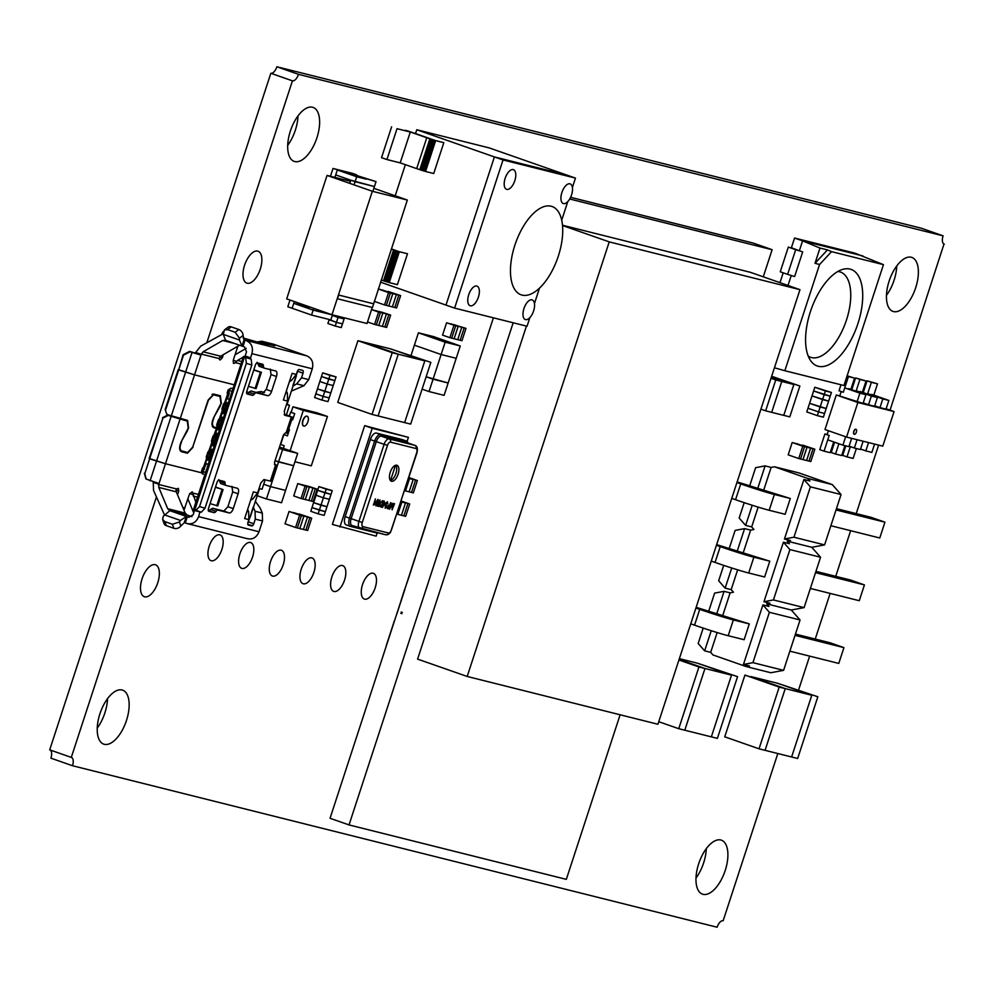 <?xml version="1.0" encoding="UTF-8"?>
<svg xmlns="http://www.w3.org/2000/svg" width="994" height="994" viewBox="0 0 994 994"><rect width="100%" height="100%" fill="white"/><g stroke="black" fill="none" stroke-linecap="round" stroke-linejoin="round"><path stroke-width="1.49" d="M943.989 244.039L890.04 410.174M878.621 445.113L856.219 513.612M850.64 530.697L835.73 576.334M830.139 593.406L815.229 639.055M809.65 656.127L798.567 690.022M777.817 753.527L723.16 920.73A7.803 3.728 109.3 0 0 717.121 927.228L72.5 765.728A7.803 3.728 109.3 0 0 71.456 757.453A7.803 3.728 109.3 0 0 71.295 757.403L156.356 497.174M50.011 749.961A7.803 3.728 109.3 0 1 50.905 758.161L72.5 765.728M206.889 342.557L292.435 80.837L270.84 73.27L49.7 749.849L71.295 757.403M270.84 73.27A7.803 3.728 109.3 0 0 276.879 66.772L298.473 74.339L943.095 235.839A7.803 3.728 109.3 0 0 944.138 244.102A7.803 3.728 109.3 0 0 944.3 244.151M292.435 80.837A7.803 3.728 109.3 0 0 298.473 74.339M276.879 66.772L921.5 228.272L943.095 235.839M362.537 584.596A13.643 6.511 109.3 0 0 364.363 599.071A13.643 6.511 109.3 0 0 375.011 588.336A13.643 6.511 109.3 0 0 373.384 573.302A13.643 6.511 109.3 0 0 362.537 584.596M331.872 576.918A13.643 6.511 109.3 0 0 333.698 591.393A13.643 6.511 109.3 0 0 344.359 580.658A13.643 6.511 109.3 0 0 342.719 565.623A13.643 6.511 109.3 0 0 331.872 576.918M301.207 569.239A13.643 6.511 109.3 0 0 303.033 583.702A13.643 6.511 109.3 0 0 313.694 572.979A13.643 6.511 109.3 0 0 312.054 557.945A13.643 6.511 109.3 0 0 301.207 569.239M209.225 546.191A13.643 6.511 109.3 0 0 211.051 560.666A13.643 6.511 109.3 0 0 221.712 549.931A13.643 6.511 109.3 0 0 220.072 534.896A13.643 6.511 109.3 0 0 209.225 546.191M239.889 553.869A13.643 6.511 109.3 0 0 241.716 568.344A13.643 6.511 109.3 0 0 252.364 557.609A13.643 6.511 109.3 0 0 250.737 542.575A13.643 6.511 109.3 0 0 239.889 553.869M270.542 561.56A13.643 6.511 109.3 0 0 272.381 576.023A13.643 6.511 109.3 0 0 283.029 565.3A13.643 6.511 109.3 0 0 281.389 550.266A13.643 6.511 109.3 0 0 270.542 561.56M244.586 265.199A16.898 8.064 109.3 0 0 246.847 283.116A16.898 8.064 109.3 0 0 260.043 269.821A16.898 8.064 109.3 0 0 258.005 251.209A16.898 8.064 109.3 0 0 244.586 265.199M223.488 331.313A7.144 3.417 109.3 0 0 221.811 334.096M97.238 728.08A28.602 13.643 109.3 0 0 107.538 698.658M99.909 713.816A28.602 13.643 109.3 0 0 103.736 744.133A28.602 13.643 109.3 0 0 126.064 721.656A28.602 13.643 109.3 0 0 122.635 690.159A28.602 13.643 109.3 0 0 99.909 713.816M142.08 578.794A16.898 8.064 109.3 0 0 144.341 596.711A16.898 8.064 109.3 0 0 157.537 583.416A16.898 8.064 109.3 0 0 155.511 564.803A16.898 8.064 109.3 0 0 142.08 578.794M695.986 878.087A28.602 13.643 109.3 0 0 706.287 848.665M698.658 863.836A28.602 13.643 109.3 0 0 702.485 894.153A28.602 13.643 109.3 0 0 724.812 871.663A28.602 13.643 109.3 0 0 721.383 840.166A28.602 13.643 109.3 0 0 698.658 863.836M287.713 145.335A28.602 13.643 109.3 0 0 298.014 115.913M290.372 131.071A28.602 13.643 109.3 0 0 294.212 161.388A28.602 13.643 109.3 0 0 316.539 138.911A28.602 13.643 109.3 0 0 313.11 107.414A28.602 13.643 109.3 0 0 290.372 131.071M886.462 295.342A28.602 13.643 109.3 0 0 896.762 265.92M889.133 281.091A28.602 13.643 109.3 0 0 892.96 311.408A28.602 13.643 109.3 0 0 915.288 288.919A28.602 13.643 109.3 0 0 911.858 257.421A28.602 13.643 109.3 0 0 889.133 281.091M396.594 307.966L394.792 307.506L398.818 295.156L400.632 295.616L396.594 307.966M378.279 288.968L398.818 295.156L394.792 307.506L392.369 306.897L396.407 294.559L392.792 293.652L388.753 305.99L392.369 306.897L396.407 294.559L398.818 295.156L388.256 291.466L400.632 295.616M382.218 289.95L392.792 293.652L388.753 306.003L386.331 305.394L390.369 293.044L392.792 293.652L382.218 289.95M379.807 289.353L390.369 293.044L386.331 305.394L384.529 304.934L388.555 292.596L390.369 293.044L379.807 289.353M374.241 301.344L384.529 304.934M378.267 288.993L388.555 292.596M620.119 714.785L566.319 879.367L349.031 824.921L513.165 322.777M493.397 317.819L330.058 818.286L349.031 824.921M569.724 198.999L772.127 249.705L763.268 276.817M570.606 197.309L753.154 243.058L772.127 249.705M657.929 724.253L467.192 676.467L609.235 241.877L799.971 289.664L657.929 724.253M526.435 326.107L417.592 659.109L467.192 676.467M562.517 225.526L609.235 241.877M562.492 225.228L750.371 272.306L799.971 289.664M612.056 207.684L599.991 204.665L612.056 207.684M658.053 219.214L645.976 216.183L658.053 219.214M688.718 226.893L676.641 223.874L688.718 226.893M704.05 230.732L691.973 227.713L704.05 230.732M404.583 589.554L396.718 614.317L404.794 589.628M427.258 520.16L435.322 495.472L427.258 520.16M455.824 432.75L447.971 457.526L456.047 432.825M478.512 363.369L486.575 338.681L478.512 363.369M596.723 203.845L584.658 200.825L596.723 203.845M627.388 211.536L615.323 208.504L627.388 211.536M642.72 215.375L630.656 212.343L642.72 215.375M673.385 223.054L661.308 220.034L673.385 223.054M719.37 234.572L707.306 231.552L719.37 234.572M386.256 645.603L394.332 620.915L386.256 645.603M414.833 558.193L406.968 582.956L415.045 558.268M425.072 526.832L417.219 551.595L425.295 526.907M445.573 464.111L437.72 488.886L445.797 464.186M466.074 401.39L458.222 426.165L466.298 401.464M468.261 394.73L476.325 370.041L468.261 394.73M456.209 358.3L448.145 382.988L433.061 379.211L441.125 354.523L456.221 358.312M426.14 376.788L448.145 382.988L444.107 395.339L429.023 391.561L433.061 379.211L426.14 376.788M411.031 355.442L414.386 345.166L441.125 354.523L445.163 342.184L460.259 345.962L456.221 358.3L441.125 354.523L414.386 345.166L418.424 332.816L445.163 342.184M418.424 332.816L433.508 336.593L460.259 345.962M422.102 389.139L429.023 391.561M285.576 490.402L293.64 465.714L278.556 461.924L270.492 486.613L285.576 490.402L281.538 502.74L266.454 498.963L270.492 486.613L285.576 490.402M275.052 460.707L278.556 461.924L282.594 449.586L297.678 453.363L293.652 465.714L275.052 460.707M263.696 484.24L270.492 486.613L263.696 484.24M257.21 495.733L266.454 498.963M279.09 448.356L282.594 449.586M279.525 447.014L297.678 453.363M390.667 315.098L388.853 314.638L384.815 326.989L388.853 314.638L379.099 311.47L386.43 314.042L382.404 326.38L386.629 327.436L390.667 315.098L381.522 312.079L388.853 314.638L386.43 314.042L382.404 326.38L378.776 325.473L382.814 313.135L373.061 309.966L380.404 312.526L378.59 312.079L374.552 324.417L376.366 324.876L380.404 312.526L376.366 324.876L378.776 325.473L382.814 313.135L371.545 309.581M371.532 309.606L378.59 312.079M367.494 321.957L374.552 324.417M375.483 310.563L386.43 314.042L375.483 310.563M322.677 372.837L330.008 375.397L328.79 379.099L334.829 380.615L321.46 376.54L319.844 381.472L327.175 384.044L333.214 385.56L336.047 376.912L322.677 372.837L321.46 376.54L328.79 379.099L327.175 384.044L333.214 385.56L330.791 392.965L317.434 388.89L315.819 393.823L323.149 396.395L321.932 400.097L327.97 401.613L329.188 397.898L323.149 396.395L329.188 397.898L330.803 392.965L324.765 391.45L323.149 396.395L315.819 393.823L314.601 397.525L321.932 400.097M317.434 388.89L324.765 391.45L327.175 384.044L319.844 381.472L317.434 388.89M336.047 376.912L330.008 375.397M329.213 319.484L336.444 322.354L335.226 326.057L341.265 327.573L342.483 323.87L336.444 322.354L342.483 323.87L344.086 318.925L338.059 317.421L336.444 322.354L329.113 319.795L327.896 323.497L335.226 326.057M344.433 317.856L344.086 318.925L332.307 315.409L338.059 317.421L338.407 316.353M291.118 412.373L292.944 406.794L317.086 412.845L327.436 416.461L311.296 465.851L294.945 461.75M290.124 450.717L303.294 410.41L327.436 416.461M292.944 406.794L303.294 410.41M280.631 444.48L283.849 434.602M307.096 416.213A5.194 2.485 109.3 0 0 306.997 416.175A5.194 2.485 109.3 0 0 302.934 420.263A5.194 2.485 109.3 0 0 303.555 425.991A5.194 2.485 109.3 0 0 303.667 426.016M307.904 421.767A5.194 2.485 109.3 0 0 307.208 416.25A5.194 2.485 109.3 0 0 303.145 420.338A5.194 2.485 109.3 0 0 303.766 426.066A5.194 2.485 109.3 0 0 307.904 421.767M291.13 412.324L294.709 413.628L292.696 419.803L291.801 419.493M290.608 412.199L289.428 415.827M288.583 429.371L289.465 429.681L287.44 435.857L283.638 434.527M280.643 444.43L284.222 445.734L283.365 448.344M830.86 525.739L879.777 537.99L884.933 522.185L836.016 509.934M737.138 481.891L790.292 498.479L785.123 514.283L769.194 510.282A25.993 0.994 -161.9 0 1 735.56 499.709L731.758 498.379M790.292 498.479L774.363 494.478A25.993 0.994 -161.9 0 1 740.729 483.904L736.914 482.575M884.933 522.185L871.142 517.352L836.439 508.655M810.359 588.448L859.276 600.711L864.432 584.907L815.527 572.643M716.649 544.6L769.791 561.188L764.634 576.992L748.693 573.004A25.993 0.994 -161.9 0 1 715.059 562.43L711.257 561.101M769.791 561.188L753.862 557.199A25.993 0.994 -161.9 0 1 720.228 546.625L716.413 545.296M864.432 584.907L850.64 580.074L815.937 571.376M789.857 651.169L838.774 663.42L843.931 647.628L795.026 635.365M696.148 607.322L749.29 623.909L744.133 639.714L728.192 635.725A25.993 0.994 -161.9 0 1 694.558 625.151L690.755 623.822M749.29 623.909L733.361 619.921A25.993 0.994 -161.9 0 1 699.726 609.347L695.924 608.017M843.931 647.628L830.139 642.795L795.436 634.097M832.289 484.587L799.089 472.958L774.463 466.782L807.662 478.412L832.289 484.587L841.061 494.527L824.598 544.898L811.787 547.296L820.559 557.249L804.096 607.62L791.286 610.018L800.058 619.97L783.595 670.341L770.797 672.739L746.171 666.564L712.959 654.947L710.685 652.362L717.159 632.557M783.409 542.202L763.964 601.718L773.431 599.941L789.895 549.57L783.409 542.202L789.447 543.718L787.161 541.134L790.491 540.512L784.452 538.996L803.91 479.493L810.396 486.849L793.933 537.22L784.452 538.996M803.91 479.493L809.948 480.997L807.662 478.412M774.463 466.782L771.133 467.416L763.616 490.415M758.149 507.114L751.675 526.919L753.961 529.504L750.632 530.125L743.114 553.136M737.647 569.835L731.174 589.641L733.46 592.225L730.13 592.846L722.613 615.858M746.171 666.564L749.488 665.943L743.462 664.439L752.93 662.663L769.393 612.292L800.058 619.97M769.393 612.292L762.907 604.924L768.946 606.439L766.672 603.855L769.99 603.221L763.964 601.718M752.222 505.263L745.649 525.404L739.163 518.048L744.195 502.653M749.563 486.228L755.626 467.677L765.094 465.9L757.602 488.824M793.933 537.22L824.598 544.898M841.061 494.527L810.396 486.849M711.232 630.705L704.647 650.846L698.161 643.491L703.193 628.084M708.56 611.67L714.624 593.107L724.092 591.343L716.599 614.255M731.733 567.984L725.148 588.125L718.662 580.769L723.694 565.375M729.062 548.949L735.125 530.398L744.593 528.622L737.101 551.533M773.431 599.941L804.096 607.62M820.559 557.249L789.895 549.57M752.93 662.663L783.595 670.341M787.161 541.134L811.787 547.296M766.672 603.855L791.286 610.018M771.133 467.416L765.094 465.9M750.632 530.125L744.593 528.622M745.649 525.404L751.675 526.919M730.13 592.846L724.092 591.343M725.148 588.125L731.174 589.641M704.647 650.846L710.685 652.362M762.907 604.924L743.462 664.439M372.042 414.423L337.749 402.421L357.927 340.693L390.518 348.857L430.849 362.375L410.671 424.103L404.633 422.599L424.811 360.859L404.633 422.599L372.042 414.423L392.22 352.696L398.259 354.212L378.08 415.939L398.259 354.212L424.811 360.859L390.518 348.857L430.849 362.375M357.927 340.693L392.22 352.696M363.966 342.209L398.259 354.212L363.966 342.209M309.407 306.835L308.836 308.6L313.147 310.116L313.719 308.351M332.493 314.862L313.147 310.116L332.456 314.949L330.84 319.894L311.532 315.048L313.147 310.116L293.739 303.319L309.283 307.221M290 300.039L287.813 306.748L292.124 308.264L294.311 301.555M293.739 303.319L292.124 308.264L311.532 315.048M372.228 307.481L366.997 323.51L331.984 314.738L372.34 191.27L407.341 200.042L373.669 303.829L372.452 307.531L337.438 298.759L338.656 295.056L373.669 303.829M286.694 298.883L331.984 314.738L286.694 298.883L327.051 175.416L372.34 191.27M373.856 188.313L407.341 200.042M327.051 175.416L350.447 181.281M373.446 303.754L338.445 294.982L337.438 298.759M354.075 184.872L355.119 181.716L335.711 174.919L337.314 169.986L376.043 181.616L374.427 186.549L355.119 181.716L356.722 176.77L366.388 179.193L346.981 172.397L366.388 179.193M330.455 176.273L333.002 168.471L352.323 173.316L356.635 174.82L347.018 172.409L376.043 181.616M334.903 177.379L337.314 169.986L356.722 176.77M346.981 172.397L333.002 168.471M349.764 183.368L350.795 180.2L374.427 186.549L372.849 191.395M214.207 446.095L211.958 445.312L214.207 446.095L213.002 449.773L210.604 449.002L207.671 456.818L206.243 456.842M209.411 452.904L207.734 452.258L208.616 451.164M223.488 417.704L221.09 416.896L222.258 417.579L218.382 429.433L217.065 429.197L219.45 430.042L218.245 433.732L215.847 432.949L217.003 433.632L213.138 445.474L212.318 445.2L213.685 441.038L211.486 440.789L212.977 436.204L214.07 437.236L212.902 441.473L211.859 441.758L213.163 441.423L210.293 448.828L212.989 449.773M217.574 429.147L218.928 424.985L216.729 424.736L218.332 420.04L219.314 421.183L218.146 425.432L217.102 425.718L218.407 425.37L217.177 429.147M232.074 391.437L228.086 389.971L227.253 392.754L229.415 392.878L227.502 398.768L229.452 399.464L228.26 403.104L225.849 402.334L227.017 403.005L223.625 413.38L222.818 413.094L224.172 408.932L221.973 408.683L223.464 404.111L224.557 405.13L223.389 409.379L222.345 409.665L223.65 409.329L222.321 413.156M208.218 464.335L209.423 460.657L206.74 459.688L205.522 463.39L208.243 464.347M210.641 449.126L211.759 449.673L208.367 460.048L207.212 459.887M224.694 414.001L222.445 413.206L224.694 413.989L223.501 417.679M208.218 464.397L205.522 463.39M206.267 463.713L202.875 471.467L203.273 474.237L201.608 470.97L205.596 472.423M207.56 459.762L208.442 457.078L207.162 459.762M208.442 457.078L207.671 456.818L206.665 458.234L207.92 457.476M215.847 432.924L218.233 433.719M215.884 433.086L214.841 437.509L213.859 435.633L217.164 426.128M214.654 436.851L214.207 435.161M217.226 429.259L215.536 432.775M221.103 416.884L223.476 417.666M221.128 417.033L220.084 421.456L219.102 419.58L222.407 410.075M222.308 413.169L220.78 416.722M219.898 420.797L219.45 419.108M232.919 388.853L230.968 388.219L228.086 389.971L231.366 388.319A2.597 1.242 109.3 0 0 229.353 390.48L228.632 393.326L227.589 393.612L228.893 393.276L225.539 402.16L228.235 403.104M225.899 402.458L225.327 405.403L224.358 403.527L227.651 394.034M225.153 404.744L224.694 403.067M222.01 408.795L222.345 409.665M203.994 468.721L203.372 467.727L206.665 458.234M204.13 468.77L203.683 467.366M204.342 469.603L202.49 468.311L203.36 467.217M203.372 467.727L202.602 468.186M206.267 456.954L206.615 457.812M209.237 452.668L208.616 451.674L211.908 442.181M209.386 452.73L208.964 451.214M208.616 451.674L207.845 452.146M211.511 440.901L211.859 441.758M213.859 435.633L213.089 436.093M216.767 424.848L217.102 425.718M219.102 419.58L218.332 420.04M227.253 392.754L227.589 393.612M224.358 403.527L223.575 403.986M293.081 385.97L286.968 404.657L289.502 405.291L287.08 404.322M253.408 507.325L259.533 488.601L262.068 489.247L265.137 479.866M284.16 414.635L286.284 415.169L289.502 405.291M192.749 447.027L208.429 400.234L213.474 394.817L220.121 396.494L214.605 394.568L219.997 396.457L220.991 403.39L213.66 417.691C211.424 422.885 211.473 426.24 213.797 427.768L216.406 428.414M193.097 447.151L187.456 453.227L181.43 451.711C179.106 450.183 179.057 446.828 181.281 441.634L188.239 428.041L187.245 421.108L167.427 415.181L181.989 419.257M180.001 419.294L165.476 463.738L201.707 472.821L165.476 463.738L149.634 458.83L144.789 473.653L146.143 479.046L158.63 483.395L158.791 487.433L176.286 491.819L176.447 488.924L178.386 488.352L178.734 491.111L177.528 494.788M144.789 473.653L162.941 418.089L167.862 415.579M216.568 427.917L212.728 426.96M212.716 394.096L214.605 394.568M183.033 451.313L180.349 450.903M158.742 484.364L165.476 463.738L149.199 458.433L162.941 418.089M167.427 415.181L162.519 417.691M187.27 430.315L188.599 428.128L187.63 420.412L168.098 414.846L166.644 413.976L165.178 409.54L178.261 369.544L194.526 374.85L234.236 384.802L194.526 374.85L178.684 369.942L183.095 354.721L189.643 351.379L195.184 353.106L200.726 346.123L223.277 333.711M220.009 405.664L221.351 403.477L220.382 395.761L213.71 394.084L208.069 400.147L192.737 447.064L187.704 452.481L181.43 450.878M187.63 430.439L181.169 441.845M181.666 450.965C179.591 449.611 179.554 446.604 181.542 441.97M220.382 405.788L213.548 417.902M213.921 418.027C211.921 422.661 211.97 425.656 214.045 427.022L213.797 426.935M214.045 427.022L216.655 427.681M165.178 409.54L166.644 413.976M171.303 415.877L192.053 352.423L190.078 351.777L183.53 355.119L165.613 409.938M255.371 501.324L260.254 508.195L262.304 513.078L255.06 511.264L253.271 506.977L248.401 521.875L253.781 523.763L255.296 519.129L255.06 511.264M225.539 340.271L223.277 334.357L224.458 329.933L227.626 329.61L235.168 332.257L239.455 338.221L243.083 335.475L244.027 339.861L241.989 346.074L242.996 346.409L242.263 346.148M224.458 329.933L228.086 327.188A5.194 3.715 52.9 0 1 231.254 326.864L238.808 329.511A5.194 3.715 52.9 0 1 243.083 335.475M223.277 334.357L239.442 340.023L239.455 338.221M239.442 340.023L241.989 346.074L242.996 346.409L245.009 340.234L244.027 339.861L306.885 355.889C311.93 358.3 313.719 362.599 312.278 368.786L308.749 379.596L303.94 385.697L291.404 391.102M243.108 337.972L268.542 345.241M267.597 345.08L261.733 342.669L274.804 345.9M274.021 345.763L261.894 341.253L255.818 342.073M262.056 341.302L273.462 344.185L306.885 355.889M253.83 369.78L261.397 372.303L256.079 388.592L248.425 386.318L246.81 391.251A2.597 1.242 109.3 0 0 247.171 394.009A2.597 1.242 109.3 0 0 247.22 394.022L252.314 395.301A3.901 1.864 109.3 0 0 254.34 394.071L248.86 392.295L250.96 390.953L267.585 395.649A5.194 2.485 109.3 0 0 271.611 391.325L276.456 376.502A5.194 2.485 109.3 0 0 275.76 370.998A5.194 2.485 109.3 0 0 275.649 370.961L264.429 368.153A3.901 1.864 -70.7 0 1 264.342 368.128A3.901 1.864 -70.7 0 1 263.46 366.165A3.901 1.864 109.3 0 0 262.565 364.214A3.901 1.864 109.3 0 0 262.491 364.189L257.384 362.909A2.597 1.242 109.3 0 0 255.371 365.084L253.756 370.017L260.416 372.241L255.085 388.53M261.397 372.303L260.416 372.241M225.315 340.221L222.668 340.507L203.111 351.814L200.602 354.995L192.053 352.423M235.044 354.796L246.189 348.347M261.733 342.669L257.135 342.445M246.524 340.768C251.569 343.178 253.371 347.478 251.917 353.665L250.239 358.772L250.55 357.865L245.158 355.976L246.524 351.777L244.499 346.943L242.996 346.409M245.133 356.026L244.238 356.548M243.294 357.094L237.516 360.437L235.466 362.661L241.02 364.053M201.31 354.112L219.053 358.548L220.618 356.2L239.591 345.229M237.839 346.247L233.18 360.487L233.578 363.257L235.466 362.661M219.053 358.548L220.295 359.94L222.321 357.765L223.339 354.634M222.321 357.765L219.773 356.871M296.697 383.883L292.758 386.157L297.628 371.259L303.021 373.148L301.505 377.782L296.697 383.883L303.94 385.697M245.158 355.976L244.574 356.635L251.159 359.157L251.83 365.022L205.012 508.245L201.223 512.283L194.538 509.723L193.258 514.743L188.823 517.315L169.837 510.68L163.227 516.321L162.643 519.564L164.867 521.626L172.409 524.273L179.405 521.974L180.821 525.988L184.263 522.695L186.288 516.495L187.307 516.793L185.294 522.968L184.263 522.695M195.644 510.581L199.545 506.567L246.35 363.357L245.68 357.492L244.574 356.635L194.725 510.208M185.294 522.968L186.797 523.49C192.227 524.733 196.178 522.446 198.651 516.631L199.956 511.624M253.756 370.017L248.425 386.318M246.649 393.351L248.86 392.295M254.34 394.071A3.901 1.864 -70.7 0 1 256.353 392.841L267.585 395.649M271.611 391.325L266.218 389.437L262.192 393.773M266.218 389.437L271.064 374.614L276.456 376.502M270.256 369.072L271.064 374.614M264.267 368.091L258.949 366.239L264.342 368.128M259.036 366.264L258.067 364.289L263.46 366.165M257.098 362.301L258.067 364.289M296.349 375.956L292.994 386.219M297.827 370.451A2.597 1.242 -70.7 0 1 297.628 371.259M289.366 381.746L291.528 380.491L296.336 374.403L297.218 371.694A2.597 1.242 109.3 0 1 299.231 369.519L302.623 370.377A2.597 1.242 -70.7 0 1 302.673 370.389A2.597 1.242 -70.7 0 1 303.021 373.148M296.336 374.403L292.112 373.334L283.389 400.023L287.614 401.091L284.309 411.205L284.831 415.33M250.153 517.302L253.507 507.039M247.792 523.13A2.597 1.242 109.3 0 0 248.401 521.875M225.116 483.457A3.901 1.864 109.3 0 0 226.011 485.42A3.901 1.864 109.3 0 0 226.085 485.432L237.317 488.253A5.194 2.485 -70.7 0 1 237.417 488.278A5.194 2.485 -70.7 0 1 238.113 493.794L233.267 508.605A5.194 2.485 -70.7 0 1 229.241 512.941L218.021 510.133A3.901 1.864 109.3 0 0 215.996 511.363A3.901 1.864 -70.7 0 1 213.983 512.593L208.877 511.314A2.597 1.242 -70.7 0 1 208.827 511.301A2.597 1.242 -70.7 0 1 208.479 508.543L217.04 482.363A2.597 1.242 -70.7 0 1 219.053 480.201L224.159 481.481A3.901 1.864 -70.7 0 1 224.234 481.506A3.901 1.864 -70.7 0 1 225.116 483.457L219.724 481.431L218.767 479.593M219.724 481.431L220.618 483.531L226.011 485.42M238.113 493.794L232.72 491.906L231.925 486.364M232.72 491.906L227.887 506.729L233.267 508.605M218.021 510.133L212.629 508.245L223.849 511.053L227.887 506.729M212.629 508.245L210.616 509.475L215.996 511.363M208.318 510.643L210.616 509.475M286.384 390.866L287.378 393.214L287.614 401.091M247.158 538.611C252.588 539.854 256.539 537.568 259.012 531.753L262.54 520.943L262.304 513.078M247.879 524.571L251.768 525.938A2.597 1.242 109.3 0 0 253.781 523.763M251.768 525.938L248.388 525.093A2.597 1.242 -70.7 0 1 248.338 525.068A2.597 1.242 -70.7 0 1 247.991 522.31L248.873 519.613L248.637 511.736L247.643 509.388M248.873 519.613L244.648 518.545L253.371 491.868L257.595 492.925L260.9 482.811L263.932 479.555L271.573 481.369M274.394 464.248L276.817 465.316L274.916 464.943M274.853 464.919L274.568 462.185L283.439 435.024L285.452 432.862L287.316 433.222L292.571 417.169L284.744 415.293M250.625 500.268L252.787 499.025L257.595 492.925M286.061 433.011L291.304 416.958L286.409 414.759M162.643 519.564L164.06 523.577A5.194 3.926 -19.5 0 0 166.284 525.64L173.838 528.286A5.194 3.926 -19.5 0 0 180.821 525.988M164.296 514.793L180.473 520.446L179.405 521.974M180.473 520.446L186.288 516.495M191.979 516.669L187.133 514.979L185.195 513.103L176.286 491.819M210.094 503.61L217.736 505.884L223.066 489.595L215.425 487.308M216.754 505.822L222.072 489.52M215.499 487.072L223.066 489.595M169.837 510.68L167.688 508.717L158.791 487.433M164.383 514.681L153.548 490.464L153.213 481.506M187.916 498.988L193.805 513.078M195.818 502.343L192.861 493.049L198.402 494.428M144.366 473.243L145.857 478.748M183.965 510.158L189.593 493.832L192.264 491.831M192.215 491.819L192.861 493.049M247.854 538.823L186.797 523.49M759.031 748.817L724.75 736.815L744.916 675.088L785.248 688.594L811.8 695.253L791.622 756.981L765.069 750.333L785.248 688.594L765.069 750.333L759.031 748.817L779.209 687.09L785.248 688.594L750.955 676.591L777.519 683.251L817.838 696.769L797.66 758.497L791.622 756.981L811.8 695.253L777.519 683.251L817.838 696.769M744.916 675.088L779.209 687.09M824.585 413.454L823.367 417.157L817.329 415.641L818.547 411.938L824.585 413.454L818.547 411.938L820.162 406.993L826.188 408.509L824.585 413.454M814.831 387.25L825.405 390.953L824.188 394.655L813.626 390.953L814.831 387.25L831.444 392.456L830.226 396.159L813.626 390.953L812.011 395.898L822.572 399.588L820.162 406.993L809.588 403.303L826.188 408.509L828.611 401.104L822.572 399.588L824.188 394.655L830.226 396.159L828.611 401.104L812.011 395.898L807.973 408.236L818.547 411.938L807.973 408.236L806.768 411.938L817.329 415.641M825.405 390.953L831.444 392.456M874.534 406.26L868.507 404.744L871.353 396.047L877.391 397.55L874.534 406.26M863.227 402.893L868.507 404.744M856.219 390.741L871.353 396.047M860.145 391.512L877.391 397.55M851.759 389.723L855.61 377.944L866.035 380.988L862.345 392.282M856.058 391.226L859.909 379.447L866.035 380.988M855.61 377.944L859.909 379.447M886.114 408.795L894.066 411.578L857.859 402.508L846.553 437.074L882.771 446.144L894.066 411.578M857.039 401.874L859.885 393.164L865.923 394.68L863.065 403.39L836.289 394.953L857.859 402.508M836.289 394.953L824.995 429.532L846.553 437.074M855.933 429.309A2.597 1.242 109.3 0 0 855.822 429.259A2.597 1.242 109.3 0 0 855.772 429.246A2.597 1.242 109.3 0 0 853.771 431.359A2.597 1.242 109.3 0 0 854.107 434.167A2.597 1.242 109.3 0 0 854.219 434.192M855.983 429.321A2.597 1.242 109.3 0 0 853.995 431.433A2.597 1.242 109.3 0 0 854.318 434.241A2.597 1.242 109.3 0 0 856.356 432.204A2.597 1.242 109.3 0 0 856.045 429.333A2.597 1.242 109.3 0 0 855.983 429.321M847.112 375.819L854.567 378.118L850.876 389.412M840.974 384.777L839.023 390.754L843.31 392.257L848.441 376.577L854.567 378.118M847.037 376.08L848.441 376.577M844.751 387.871L859.885 393.164M839.793 395.836L841.197 391.512M848.677 388.642L865.923 394.68M886.002 409.13L879.976 407.615L882.821 398.917L888.86 400.433L886.002 409.13M874.695 405.776L879.976 407.615M867.687 393.612L882.821 398.917M871.614 394.394L888.86 400.433M863.227 392.593L867.079 380.826L877.503 383.858L873.813 395.165M867.526 394.096L871.378 382.317L877.503 383.858M867.079 380.826L871.378 382.317M851.647 438.354L848.926 446.654L842.9 445.15L845.645 436.751M827.754 439.845L842.9 445.15M827.083 434.726L828.387 430.713M833.705 441.932L830.201 452.68L824.063 451.152L829.182 435.471L824.896 433.968L827.145 434.527M824.896 433.968L819.777 449.648L824.063 451.152M863.115 441.224L860.394 449.536L854.368 448.021L857.076 439.708M849.087 446.169L854.368 448.021M844.9 445.647L841.669 455.563L835.532 454.022L838.886 443.746M834.6 442.243L831.245 452.518L835.532 454.022M874.583 444.094L871.862 452.407L865.836 450.891L868.545 442.591M860.555 449.039L865.836 450.891M856.368 448.518L853.138 458.433L847 456.892L850.355 446.617M845.819 445.884L842.713 455.389L847 456.892M297.405 527.951L295.591 527.491L299.629 515.153L301.43 515.6L297.405 527.951L301.43 515.6L303.853 516.209L299.815 528.559L297.405 527.951M299.629 515.153L289.055 511.45L285.017 523.801L295.591 527.491M289.055 511.45L303.853 516.209L299.815 528.547L303.431 529.454L307.469 517.116L309.892 517.712L305.854 530.063L303.431 529.454L307.469 517.116L293.28 512.506L311.694 518.172L307.668 530.523L305.854 530.063L309.892 517.712L299.318 514.022L311.694 518.172M317.173 489.16L315.359 488.713L311.321 501.063L315.359 488.713L305.605 485.544L312.936 488.104L308.91 500.454L313.135 501.51L317.173 489.16L308.028 486.141L315.359 488.713L312.936 488.104L308.91 500.454L305.282 499.547L309.32 487.197L299.579 484.028L306.91 486.6L305.096 486.141L301.058 498.491L302.872 498.951L306.91 486.6L302.872 498.951L305.282 499.547L309.32 487.209L297.765 483.581L305.096 486.141M297.765 483.581L293.727 495.919L301.058 498.491M301.99 484.637L312.948 488.104L301.99 484.637M453.923 325.349L449.884 337.687L451.698 338.146L455.724 325.796L446.592 322.777L461.763 327.312L457.725 339.65L460.147 340.259L464.186 327.908L461.763 327.299L457.737 339.65L454.109 338.743L458.147 326.405L455.724 325.796L451.698 338.146L454.109 338.743L458.147 326.405L450.816 323.833L465.987 328.368L464.186 327.908L460.147 340.259L461.962 340.706L465.987 328.368M461.763 327.312L454.432 324.74L461.763 327.299M446.592 322.777L442.554 335.127L449.884 337.687M380.503 282.159L445.983 305.083L494.403 156.928L416.784 129.754L489.21 147.907L566.841 175.081L494.403 156.928L445.983 305.083L454.606 308.103L503.039 159.947L575.464 178.1L572.407 187.468M416.784 129.754L415.529 133.569M405.366 164.681L395.202 195.793M529.864 317.62L527.044 326.256L454.606 308.103M575.464 178.1L566.841 175.081L494.403 156.928L503.039 159.947M567.773 201.633L561.709 220.183M539.493 288.148L534.461 303.543M514.867 245.207A46.793 22.328 109.3 0 0 521.142 294.82A46.793 22.328 109.3 0 0 557.671 258.03A46.793 22.328 109.3 0 0 552.055 206.491A46.793 22.328 109.3 0 0 514.867 245.207M561.896 192.488A10.4 4.958 109.3 0 0 563.287 203.522A10.4 4.958 109.3 0 0 571.401 195.346A10.4 4.958 109.3 0 0 570.158 183.89A10.4 4.958 109.3 0 0 561.896 192.488M425.333 171.403L435.111 140.452L425.569 171.477L433.719 173.528L443.809 142.664L435.658 140.614L425.569 171.477M424.947 171.291L435.037 140.427L425.034 171.328M435.422 140.539L414.088 133.072L435.111 140.452M424.537 171.179L434.626 140.316L424.537 171.179M424.016 171.03L434.105 140.166L424.227 171.105M434.626 140.316L409.304 131.481L434.316 140.241M435.037 140.427L410.684 131.941L434.726 140.353M423.282 170.806L433.372 139.93L423.717 170.956M422.338 170.496L432.427 139.632L422.338 170.496L422.984 170.732M433.372 139.93L407.192 130.798L433.073 139.856M434.105 140.166L408.447 131.183L433.806 140.092M421.17 170.123L431.259 139.259L421.17 170.123L422.028 170.421M419.791 169.663L429.88 138.8L419.791 169.663L420.872 170.049M431.259 139.259L406.248 130.5L430.961 139.185M432.427 139.632L406.459 130.574L432.117 139.558M416.685 168.607L426.774 137.744L416.685 168.607L419.493 169.589M429.88 138.8L405.527 130.313L429.57 138.725M400.209 162.879L410.298 132.016L397.016 128.686L386.927 159.549L400.209 162.879L416.387 168.533M426.774 137.744L405.44 130.276L426.476 137.669M435.658 140.614L443.809 142.664M397.016 128.686L410.298 132.016M391.624 126.797L381.534 157.661L386.927 159.549M389.014 282.52L398.793 251.569L389.25 282.594L397.401 284.644L407.49 253.768L399.339 251.73L389.25 282.594M388.629 282.408L398.718 251.544L388.704 282.445M397.998 251.358L387.908 282.221L397.998 251.358L391.338 249.022L398.793 251.569M391.363 248.935L399.103 251.644M387.697 282.147L397.786 251.283L387.908 282.221M397.786 251.283L398.718 251.544M386.964 281.923L397.053 251.047L387.399 282.072M386.02 281.613L396.109 250.749L386.02 281.613L386.666 281.849M396.109 250.749L397.488 251.209M384.852 281.24L394.941 250.376L384.852 281.24L385.709 281.538M383.473 280.78L393.562 249.916L383.473 280.78L384.554 281.165M393.562 249.916L395.798 250.674M381.199 280.022L383.175 280.706M391.288 249.159L393.251 249.842M399.339 251.73L407.49 253.768M505.163 178.274A10.4 4.958 109.3 0 0 506.555 189.307A10.4 4.958 109.3 0 0 514.668 181.132A10.4 4.958 109.3 0 0 513.426 169.676A10.4 4.958 109.3 0 0 505.163 178.274M468.733 294.709A10.4 4.958 109.3 0 0 470.125 305.73A10.4 4.958 109.3 0 0 478.251 297.566A10.4 4.958 109.3 0 0 476.996 286.11A10.4 4.958 109.3 0 0 468.733 294.709M523.95 308.525A10.4 4.958 109.3 0 0 525.341 319.546A10.4 4.958 109.3 0 0 533.455 311.37A10.4 4.958 109.3 0 0 532.212 299.915A10.4 4.958 109.3 0 0 523.95 308.525M795.697 249.68L788.317 247.096L780.253 271.797L787.621 274.369L795.697 249.68L802.692 251.88L794.616 276.568L787.621 274.369M791.386 247.755L799.362 250.724M818.273 366.289A51.166 24.415 109.3 0 0 857.909 323.634A51.166 24.415 109.3 0 0 850.032 269.088A51.166 24.415 109.3 0 0 842.987 269.299A51.166 24.415 109.3 0 0 811.104 309.619A51.166 24.415 109.3 0 0 810.88 361.021A51.166 24.415 109.3 0 0 818.273 366.289M808.234 356.101A45.165 21.545 109.3 0 0 811.502 357.567A45.165 21.545 109.3 0 0 846.503 319.919A45.165 21.545 109.3 0 0 839.545 271.772A45.165 21.545 109.3 0 0 837.855 271.486M815.03 263.261L827.443 249.916L820 248.053L815.03 263.261L819.553 264.541L784.85 370.725L843.943 385.523L883.455 264.652L854.915 253.159L794.566 238.038L802.593 240.846L799.313 250.886M862.941 255.967L802.593 240.846L820 248.053M779.979 282.669L783.185 272.816M791.311 247.966L794.566 238.038M791.236 275.574L787.994 285.477M784.85 370.725L774.438 367.768M827.443 249.916L831.543 251.644L883.455 264.652M819.553 264.541L831.543 251.644M332.232 490.663L318.863 486.588L326.194 489.16L324.988 492.862L331.014 494.378L332.232 490.663L326.194 489.16M318.863 486.588L317.645 490.291L324.988 492.862L323.373 497.795L329.399 499.311L326.989 506.716L320.95 505.213L323.373 497.795L329.399 499.311L331.014 494.378L317.645 490.291L316.042 495.236L323.373 497.795L316.042 495.236L313.619 502.641L320.95 505.213L319.335 510.146L325.373 511.661L326.989 506.716L313.619 502.641L312.004 507.586L319.335 510.146L318.13 513.848L324.156 515.364L325.373 511.661L312.004 507.586L310.787 511.289L318.13 513.848M408.633 478.35L409.528 478.574L408.658 478.263L409.528 478.574L405.49 490.912L409.118 491.819L413.156 479.481L409.528 478.574L405.49 490.912L404.595 490.688M408.77 477.94L415.567 480.077L411.528 492.428L409.118 491.819L413.156 479.468L408.77 477.94M408.832 477.729L417.381 480.537L413.342 492.875L411.528 492.428L415.567 480.077L408.832 477.729M408.894 477.567L417.381 480.537M400.967 501.808L401.862 502.032L400.992 501.721L401.862 502.032L397.824 514.383L401.452 515.29L405.477 502.939L401.862 502.032L397.824 514.383L396.929 514.146M401.104 501.398L407.9 503.536L403.862 515.886L401.452 515.277L405.49 502.939L401.104 501.398M401.166 501.187L409.714 503.995L405.676 516.333L403.862 515.886L407.9 503.536L401.166 501.187M401.228 501.026L409.714 503.995M679.113 659.432L704.97 668.49L731.522 675.137L711.344 736.865L684.791 730.217L704.97 668.49L684.791 730.217L678.753 728.701L698.931 666.974L704.97 668.49L679.113 659.432M679.362 658.662L697.241 663.135L737.56 676.653L717.382 738.38L711.344 736.865L731.522 675.137L697.241 663.135L737.56 676.653M678.939 659.979L698.931 666.974M658.761 721.706L678.753 728.701M407.093 441.435L408.422 437.36L364.661 425.643L332.381 524.422L376.142 536.139L377.211 532.859M408.422 437.36L372.203 428.29L339.923 527.056M372.203 428.29L364.661 425.643M391.537 481.27A8.449 4.026 109.3 0 0 398.035 474.411A8.449 4.026 109.3 0 0 396.954 465.279A8.449 4.026 109.3 0 0 396.792 465.229A8.449 4.026 109.3 0 0 390.294 472.088A8.449 4.026 109.3 0 0 391.375 481.22A8.449 4.026 109.3 0 0 391.537 481.27M395.761 465.229A8.449 4.026 -70.7 0 1 395.811 473.827A8.449 4.026 -70.7 0 1 390.406 480.524M374.316 504.629L373.371 505.076L375.397 498.901L374.316 504.629L373.371 505.076L375.397 498.901L374.316 504.629M375.844 505.871L375.856 502.355L378.006 499.398L377.906 502.877L375.844 505.871L375.856 502.355L377.956 499.373L377.906 502.877M378.229 505.611L378.677 506.406L377.086 506.008L380.043 500.069L378.677 506.406L377.086 506.008L379.77 500.007L378.229 505.611M380.814 506.94L379.932 506.48L380.814 506.94L379.932 506.48L379.981 503.312L382.504 500.69L383.448 500.926L381.423 507.102L379.932 506.48L379.981 503.312L382.504 500.69L383.448 500.926L381.423 507.102M385.573 503.001L382.268 507.474L384.33 501.15L384.144 502.641L385.573 503.001L382.268 507.474L384.33 501.15L384.144 502.641L385.573 503.001M385.473 507.599L385.187 506.48L385.473 507.599L386.691 506.878L385.225 508.22L385.709 503.473L387.399 501.746L387.809 503.821L387.188 502.38L385.995 503.486L386.504 505.027L385.187 506.48L385.473 507.599L386.691 506.878L385.274 508.232L385.709 503.473L387.399 501.746L387.585 502.84M387.958 508.729L387.225 506.754L388.343 505.35L389.362 505.486L390.567 502.703L388.542 508.878L387.3 508.468L387.225 506.754L388.343 505.337L389.362 505.486L390.567 502.703L388.542 508.878M394.27 503.635L392.096 509.773L392.506 504.393L389.561 509.139L391.176 502.865L390.294 507.449L392.891 503.287L392.531 508.021L394.543 503.709L392.133 509.785L392.506 504.393M407.962 442.951A7.803 3.728 109.3 0 0 406.447 441.05A7.803 3.728 109.3 0 0 406.297 441.001L380.702 434.589A7.803 3.728 109.3 0 0 374.663 441.087L349.478 518.135A7.803 3.728 109.3 0 0 350.522 526.398A7.803 3.728 109.3 0 0 350.683 526.447L376.266 532.859A7.803 3.728 109.3 0 0 377.596 532.747M402.284 439.596A7.803 3.728 109.3 0 0 402.135 439.534A7.803 3.728 109.3 0 0 401.986 439.497L376.391 433.073A7.803 3.728 109.3 0 0 370.352 439.584L345.166 516.619A7.803 3.728 109.3 0 0 346.21 524.894A7.803 3.728 109.3 0 0 346.372 524.931L350.373 526.335M390.543 480.487L395.5 465.291M389.611 509.152L391.176 502.865L390.294 507.449L392.891 503.287L392.531 508.021L394.283 503.635M387.498 506.828L388.48 508.182L389.151 506.12L387.498 506.828L388.48 508.182L389.151 506.12M384.827 503.498L383.933 503.275L383.063 505.958L384.827 503.498L383.05 505.958M382.963 501.485L381.708 501.349L380.255 503.386L380.28 505.934L381.361 506.393L382.963 501.485L381.361 506.393L380.28 505.934M377.633 502.815L377.745 500.007L376.13 502.43L376.043 505.238L377.633 502.815L377.745 500.007M376.03 505.238L377.633 502.802M810.818 461.564L809.004 461.104L813.042 448.766L814.844 449.213L810.818 461.564M798.741 458.545L802.779 446.194L804.581 446.641L794.02 442.951L804.581 446.641L800.555 458.992L804.581 446.641L807.004 447.25L796.43 443.548L807.004 447.25L802.966 459.601L798.741 458.545L788.18 454.842L792.206 442.492L813.042 448.766L809.004 461.104L806.594 460.495L810.619 448.157L807.004 447.25L802.966 459.601L806.594 460.508L810.619 448.157L813.042 448.766L802.469 445.063L814.844 449.213M792.206 442.492L802.779 446.194M771.53 376.676L799.872 386.007L789.795 416.871L783.757 415.355L793.846 384.492L781.769 381.472L771.679 412.336L765.653 410.82L775.742 379.957L781.769 381.472L771.679 412.336L783.757 415.355L793.846 384.492L771.53 376.676M771.667 376.279L799.872 386.007M770.996 378.304L775.742 379.957M771.182 377.757L781.769 381.472L771.182 377.757M760.907 409.168L765.653 410.82M769.194 510.282L774.363 494.478M735.56 499.709L740.729 483.904M748.693 573.004L753.862 557.199M715.059 562.43L720.228 546.625M728.192 635.725L733.361 619.921M694.558 625.151L699.726 609.347M207.758 452.407L206.33 456.768M213.002 436.354L211.573 440.727M218.245 420.3L216.816 424.674M223.501 404.247L222.06 408.621M211.2 450.605L212.579 451.09M209.833 459.476L208.454 459.004M216.443 434.552L217.823 435.037M214.592 444.914L213.213 444.43M221.687 418.499L223.066 418.983M219.836 428.861L218.456 428.377M226.446 403.937L227.825 404.421M225.079 412.808L223.712 412.336M202.515 468.447L201.608 470.97L202.478 468.311M203.161 474.2A2.597 2.522 99 0 1 201.67 471.007M205.92 463.577L204.168 468.944M210.952 449.387L209.585 453.55M216.195 433.347L214.841 437.509M221.438 417.294L220.084 421.456M226.21 402.719L225.327 405.403M228.148 390.021L227.315 392.568M231.366 388.319L233.006 388.579M248.09 393.09L246.574 392.705M246.649 391.872L248.786 392.406L246.661 391.86M260.378 393.313L261.223 391.512L256.34 392.307M261.223 391.512L264.466 392.642M247.829 524.41L252.662 525.615M213.474 394.817L212.095 394.345M182.064 451.338L187.456 453.227M171.067 416.623L150.082 480.823M201.273 354.237L180.249 418.549M235.168 332.257L238.808 329.511M227.626 329.61L231.254 326.864M241.89 346.024L225.911 340.433L242.163 346.136M262.59 341.464L273.462 344.185M234.696 343.514L222.668 340.507M243.12 337.997L244.835 338.432M241.853 361.53L237.516 360.437M236.473 361.344L233.267 360.226M203.111 351.814L220.618 356.2M195.184 353.106L200.602 354.995M201.223 354.349L195.843 352.472M233.304 363.108L234.186 363.406M219.425 359.629L220.295 359.94M246.35 363.357L251.83 365.022M251.159 359.157L245.68 357.492M199.545 506.567L205.012 508.245M308.749 379.596L301.505 377.782M251.917 353.665L312.278 368.786M194.638 510.543L200.179 511.96M246.934 393.413L252.314 395.301M256.353 392.841L250.96 390.953M291.528 380.491L289.913 380.093M285.75 392.816L287.378 393.214M198.651 516.631L259.012 531.753M262.54 520.943L255.296 519.129M270.318 481.158L275.574 465.105M164.867 521.626L166.284 525.64M172.409 524.273L173.838 528.286M185.195 513.103L167.688 508.717M169.626 510.593L187.133 514.979M197.52 497.137L193.196 496.056M192.886 494.677L189.692 493.558M158.779 484.24L153.387 482.351M182.859 507.499L184.959 508.021M178.734 491.111L175.988 490.141M158.692 484.488L176.447 488.924M201.111 512.245L195.83 510.643M225.936 485.383L220.693 483.556M223.849 511.053L229.241 512.941M208.591 510.705L213.983 512.593M248.637 511.736L247.009 511.338M251.171 498.615L252.787 499.025M362.885 526.596L388.48 533.008A3.901 1.864 109.3 0 0 391.499 529.752L416.685 452.717A3.901 1.864 109.3 0 0 416.076 448.555L390.493 442.144A3.901 1.864 109.3 0 0 387.474 445.399L362.288 522.434A3.901 1.864 109.3 0 0 362.885 526.596A2.597 2.286 104.1 0 1 359.927 528.311A6.498 3.106 -70.7 0 1 359.791 528.261A6.498 3.106 -70.7 0 1 358.921 521.378L351.143 518.657A6.498 3.106 109.3 0 0 352.013 525.54A6.498 3.106 109.3 0 0 352.137 525.577L359.666 528.212M377.558 532.734A7.778 3.715 -70.7 0 1 376.279 532.834L350.683 526.422A7.778 3.715 -70.7 0 1 349.49 518.135L374.676 441.087A7.778 3.715 -70.7 0 1 380.69 434.614L406.285 441.025A7.778 3.715 -70.7 0 1 407.938 442.951M362.288 522.434L358.921 521.378L384.106 444.33L370.352 439.584M380.702 434.589L376.391 433.073M349.478 518.135L345.166 516.619M387.474 445.399L384.106 444.33A6.498 3.106 -70.7 0 1 389.139 438.913L414.734 445.324L406.944 442.603A1.28 1.118 -75.9 0 1 406.285 441.025L401.986 439.497M390.493 442.144A2.597 2.286 104.1 0 0 389.139 438.913L381.361 436.192A6.498 3.106 109.3 0 0 376.316 441.609L351.143 518.657L349.49 518.135M388.48 533.008A2.597 2.286 104.1 0 1 385.51 534.722L360.275 528.398M416.076 448.555A2.597 2.286 104.1 0 0 414.734 445.324A6.498 3.106 -70.7 0 1 414.858 445.374L407.08 442.641A6.498 3.106 109.3 0 0 406.944 442.603L381.361 436.192A1.28 1.118 -75.9 0 1 380.69 434.614M352.038 525.553A1.28 1.118 -75.9 0 0 350.683 526.422M414.858 445.374C417.169 445.871 417.878 448.344 416.995 452.767L416.685 452.717M402.309 612.453L401.228 612.068M401.874 613.671L400.793 613.298M206.354 458.085L207.734 452.258M209.448 460.669L207.187 459.874M219.45 430.042L217.201 429.259M221.973 408.683L222.084 409.938M211.473 440.789L211.598 442.032M212.977 436.204L213.859 435.123M216.729 424.736L216.841 425.991M218.22 420.151L219.102 419.07M230.968 388.219L233.018 388.542M227.216 392.63L227.328 393.885M223.464 404.111L224.346 403.017M261.037 342.458L268.889 344.421M193.457 509.574L243.493 356.473M276.829 465.316L271.586 481.369M350.522 526.398L346.21 524.894M406.447 441.05L402.135 439.534M416.995 452.767L390.393 532.61L387.933 534.61L385.684 534.772L352.013 525.54"/></g></svg>
